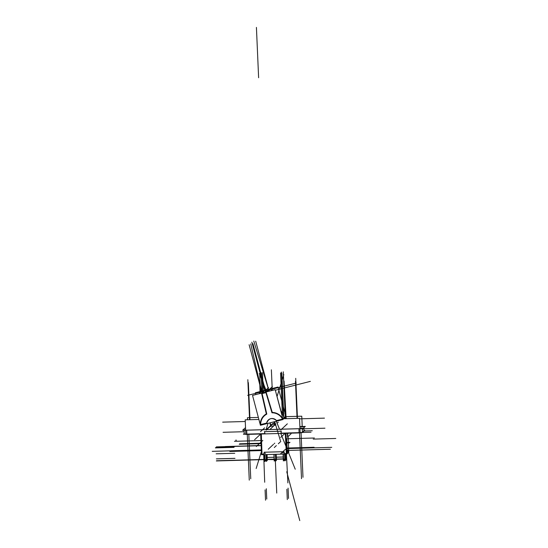 <?xml version="1.0" encoding="UTF-8"?>
<svg xmlns="http://www.w3.org/2000/svg" width="548" height="548" viewBox="0 0 548 548"><rect width="100%" height="100%" fill="white"/><g stroke="black" fill="none" stroke-linecap="round" stroke-linejoin="round"><path stroke-width="0.82" d="M285.378 454.032L285.577 458.546M285.316 460.142L285.577 458.662M285.07 459.293L285.248 460.204L285.07 459.293M285.241 455.018L285.029 455.402L285.179 454.97M285.289 458.923L285.029 455.402L285.35 458.868M284.775 459.156L283.453 459.197L284.775 459.156L283.576 459.19L283.35 454.087M283.782 460.238L283.583 459.34L283.782 460.238M282.494 419.076A11.686 11.515 -129.2 0 0 271.979 412.802A11.686 11.515 -129.2 0 1 282.494 419.076A11.686 11.515 -129.2 0 0 271.979 412.802L265.924 392.635L262.095 393.601L266.794 414.11A11.686 11.515 -129.2 0 0 260.704 424.577L266.636 423.077L268.321 419.98A5.692 5.603 46.9 0 1 276.692 420.796M268.335 419.974C271.205 417.829 273.945 418.028 276.541 420.576C272.151 417.261 268.856 418.09 266.65 423.077C268.856 418.09 272.151 417.261 276.541 420.576C272.151 417.261 268.856 418.09 266.65 423.077L260.704 424.577L266.636 423.077M283.802 413.528L281.069 411.377M285.33 417.035L285.823 418.693M282.898 418.864L283.46 418.439M283.933 417.994L285.248 416.761M270.404 424.563A2.199 2.165 -133.1 0 1 270.637 422.679A2.199 2.165 -133.1 0 0 270.479 424.7A2.199 2.165 -133.1 0 1 270.376 424.412A2.199 2.165 -133.1 0 0 270.479 424.7M274.116 425.364L274.671 423.864M274.644 423.652A2.199 2.165 -133.1 0 0 273.486 421.96A2.199 2.165 -133.1 0 1 274.589 423.351A2.199 2.165 -133.1 0 0 273.486 421.96A2.199 2.165 -133.1 0 1 274.644 423.652A2.199 2.165 -133.1 0 0 274.589 423.351M270.513 424.789L274.637 423.748M288.296 452.121L288.193 450.244M288.186 450.141L287.255 451.011M288.337 450.107L286.741 451.504L286.823 453.497M285.296 433.317L286.337 453.593L285.296 433.317L286.337 453.593L284.755 453.634L286.337 453.593L284.755 453.634L283.693 451.689M283.652 451.675L264.485 452.216M264.479 452.23L263.581 454.23L264.479 452.23L263.581 454.23L261.999 454.278L263.574 454.23L261.999 454.278L261.341 433.995L262.013 454.689L261.341 433.995M264.766 433.619L264.677 431.673M266.068 429.611L246.682 430.159M266.075 429.611L268.02 423.344L266.013 429.769M276.63 422.056A4.494 4.425 -133.1 0 0 276.192 421.282A4.494 4.425 -133.1 0 1 276.63 422.056A4.494 4.425 -133.1 0 0 276.192 421.282A4.494 4.425 -133.1 0 1 276.63 422.056M298.927 428.687L279.535 429.228L298.927 428.687L279.535 429.228L276.685 422.193M298.927 428.728L299.098 432.646L298.927 428.728L299.098 432.646L281.192 433.153L281.103 431.214L281.192 433.153L299.098 432.646L281.192 433.153L281.103 431.214M264.677 431.632L281.056 431.173M264.718 433.619L246.853 434.119L264.718 433.619L246.853 434.119L246.682 430.194M274.569 422.809A2.295 2.26 46.9 0 1 274.822 423.755A2.295 2.26 46.9 0 0 274.541 422.72A2.295 2.26 46.9 0 1 274.13 425.488M274.822 423.83A2.295 2.26 46.9 0 1 272.219 426.063A2.295 2.26 46.9 0 0 274.836 423.823L274.288 421.761M299.879 426.618L301.174 426.577A2.993 0.343 -2.5 0 1 303.489 426.673A2.993 0.343 -2.5 0 0 301.174 426.577L299.879 426.618L301.174 426.577A2.993 0.343 -2.5 0 1 303.489 426.673M299.893 426.892L303.743 426.789M301.578 428.331L299.955 428.378M299.968 428.632A2.993 0.343 -2.5 0 0 302.14 428.317A2.993 0.343 -2.5 0 1 299.968 428.632A2.993 0.343 -2.5 0 0 302.14 428.317M244.079 429.954A2.993 0.343 -2.5 0 0 245.641 430.159A2.993 0.343 -2.5 0 1 244.079 429.954A2.993 0.343 -2.5 0 0 245.641 430.159M245.627 429.906L244.367 429.94M245.812 434.126A2.993 0.343 177.5 0 1 244.25 433.893A2.993 0.343 177.5 0 1 244.271 433.845A2.993 0.343 177.5 0 0 245.812 434.126A2.993 0.343 177.5 0 1 244.271 433.845A2.993 0.343 177.5 0 0 245.812 434.126M244.1 430.269L244.25 433.893M302.421 432.228A2.993 0.343 177.5 0 1 300.14 432.598A2.993 0.343 177.5 0 0 302.421 432.228A2.993 0.343 177.5 0 1 300.14 432.598M303.811 428.043L303.935 430.817L303.811 428.043L303.935 430.817L302.448 432.208L302.325 429.331M303.804 427.844L302.318 429.235M302.181 429.303L302.154 428.632M275.939 455.278L276.048 459.128M275.986 459.183L275.877 455.23M275.637 459.416L274.274 459.45L275.637 459.416L274.274 459.45L274.055 454.347M274.48 460.498L274.281 459.601L274.48 460.498M275.966 460.457L275.767 459.56L275.966 460.457L275.767 459.56L275.966 460.457L274.459 460.505M276.178 460.258L276.281 458.923M276.076 454.292L276.281 458.738M266.773 454.552L266.821 455.635M266.835 455.635L266.972 459.066M266.718 460.669L266.979 459.19M266.465 459.82L266.643 460.724L266.465 459.82M266.636 455.546L266.424 455.922L266.575 455.491M266.684 459.443L266.424 455.922L266.746 459.388M266.177 459.683L264.855 459.717L266.177 459.683L264.972 459.717L264.752 454.614M265.177 460.758L264.979 459.861L265.177 460.758L264.979 459.861L265.177 460.758L266.643 460.724M284.556 454.052L284.85 460.916L285.919 459.923L285.659 454.025M283.46 459.34L285.186 459.293L284.96 454.045M284.433 459.964L283.371 460.957L283.069 454.093M285.172 459.025L285.364 460.197L283.645 460.252L285.611 459.978M285.583 459.998L285.693 458.539M285.494 454.025L285.707 458.806M285.453 455.292L285.296 454.963L285.124 455.607M285.275 458.772L285.124 455.395M285.255 458.587L285.412 458.916L285.583 458.279M266.431 414.315L261.574 393.327L264.424 390.662M262.108 393.217A0.397 0.39 -133.1 0 0 261.752 393.807M260.259 424.645L266.766 423.056M260.423 425.262L283.076 419.535L275.185 389.683L252.532 395.409L260.423 425.262M266.321 392.656A0.397 0.39 -133.1 0 0 265.712 392.306M264.718 390.601L261.869 393.259L265.938 392.231L268.78 389.573M268.945 389.56L268.527 389.614M285.864 416.206L285.364 416.747M255.854 394.567L255.368 392.758L278.021 387.032L286.022 416.788M266.547 413.802A12.083 11.898 -133.1 0 0 260.321 424.947M284.905 413.254L286.351 418.679M282.083 415.185L275.267 389.984M284.131 418.74L283.117 414.925L281.939 415.22M266.602 423.344A5.692 5.603 46.9 0 1 268.315 419.987M283.604 418.391L282.994 418.96L276.404 420.624M271.993 412.432A12.083 11.898 -133.1 0 1 282.994 419.213L285.953 416.453A12.083 11.898 -133.1 0 0 285.912 416.384M269.068 389.443L266.143 392.176L272.39 412.808M285.248 416.61L283.898 417.877M270.328 424.296A2.199 2.165 -133.1 0 0 273.966 425.501A2.199 2.165 -133.1 0 0 274.534 423.234M274.603 423.501A2.199 2.165 -133.1 0 0 273.459 421.967M274.808 423.618A2.295 2.26 46.9 0 1 274.836 423.823L270.397 424.947L269.842 422.885M271.048 426.495L270.363 424.727L274.74 423.625L275.418 425.392M264.951 390.519L264.396 390.683M287.364 453.422L288.529 452.408M287.659 433.249L287.844 437.359M261.636 454.682L260.93 434.002M287.405 433.256L287.625 437.366M288.81 452.395L288.152 437.345M261.519 454.463L260.889 439.414M286.83 453.751L287.378 453.737L286.72 438.688L286.207 438.701M286.994 453.443L284.618 453.655M284.796 453.758L283.604 451.586M264.088 452.244L284.049 451.682M264.52 452.127L263.513 454.354M261.622 454.155L263.684 454.244M260.663 434.009L261.526 454.703L286.844 453.991L285.981 433.297M264.725 433.776L264.629 431.557M258.889 419.453L245.189 419.837L245.826 434.434L300.153 432.899L299.516 418.309L283.104 418.768M245.545 428.104L244.908 428.125L242.572 430.31L302.948 428.611L305.291 426.426L302.976 426.488M247.525 419.768L247.436 417.734L258.348 417.425M302.215 426.454L301.77 416.199L285.809 416.651M244.23 433.509L243.428 434.256L265.136 433.646M244.25 433.995L244.107 430.776M244.011 431.064L243.956 429.831L245.62 429.79M244.113 429.748A2.993 0.343 -2.5 0 0 244.072 429.81A2.993 0.343 -2.5 0 0 245.634 430.043M245.052 434.215A2.993 0.343 -2.5 0 0 245.819 434.249M264.307 431.687L281.384 431.201M281.151 433.317L281.056 431.091M280.727 433.208L302.441 432.598L304.784 430.406L303.948 430.433M303.969 430.913L303.832 427.7M302.428 432.351L302.284 429.139M302.845 428.611L302.297 429.132M303.941 427.741L302.441 429.331M302.311 429.427L302.256 428.194L299.955 428.255M303.893 426.659L299.886 426.776M303.736 426.748A2.993 0.343 -2.5 0 0 303.784 426.687A2.993 0.343 -2.5 0 0 301.051 426.46M299.962 428.515A2.993 0.343 -2.5 0 0 302.284 428.104M302.311 428.632L302.332 429.098M300.146 432.721A2.993 0.343 -2.5 0 0 301.085 432.632M279.576 429.385L276.617 422.07M276.165 421.282A4.494 4.425 46.9 0 1 276.747 422.412M274.11 425.501A2.295 2.26 46.9 0 1 271.534 425.851M275.952 458.84L276.11 459.176L276.281 458.532M274.973 460.375L274.226 461.074L273.932 454.354L274.158 459.601L275.884 459.553L275.658 454.306M275.877 459.286L276.069 460.464L274.343 460.512L276.315 460.238M276.404 459.114L276.459 460.334L275.713 461.032L275.418 454.313M276.199 454.292L276.404 459.066M276.281 460.265L276.391 458.799M274.151 459.32L266.575 459.532L274.164 459.642M275.973 459.025L275.829 455.662M276.151 455.566L276 455.224L275.822 455.874M265.951 454.58L266.253 461.437L267.314 460.443L267.061 454.545M264.862 459.868L266.581 459.813L266.355 454.566M265.835 460.484L264.766 461.485L264.465 454.621M267.013 460.505L265.04 460.772L266.801 460.697M266.979 460.526L267.095 459.066M266.897 454.552L267.102 459.334M266.575 459.546L266.766 460.724M266.855 455.82L266.698 455.491L266.52 456.128M266.671 459.293L266.527 455.922M266.65 459.108L266.808 459.443L266.986 458.799M285.056 459.149L284.837 454.045L285.056 459.149M215.426 447.702L234.03 447.182M283.439 458.861L276.192 459.066M274.137 459.128L266.89 459.327L274.137 459.128M225.865 460.484L235.161 460.224M216.33 447.038L234.934 446.51M216.296 446.887L234.9 446.367M216.145 453.813L234.75 453.285M284.111 452.826L282.384 452.874L284.111 452.826M283.446 459.053L275.87 459.265M225.646 460.683L234.948 460.423M215.412 447.901L234.01 447.374M283.357 457.018L275.897 457.224M274.062 457.279L266.595 457.47M216.371 458.902L234.969 458.381M283.357 456.977L275.891 457.19M274.055 457.238L266.595 457.45M216.371 458.861L234.969 458.34M285.453 458.368L285.186 458.772L285.453 458.368M262.293 392.943L264.78 390.621L262.293 392.943L264.78 390.621L268.609 389.649L266.129 391.971L268.609 389.649L255.69 341.192M267.191 391.704L269.095 389.929L269.458 391.128L269.095 389.929L267.191 391.704L269.095 389.929L296.263 383.073M270.65 422.679A2.199 2.165 -133.1 0 0 270.376 424.412A2.199 2.165 -133.1 0 1 270.65 422.679A2.199 2.165 -133.1 0 0 270.376 424.412M265.54 390.388L268.541 387.587M250.758 343.891L262.019 393.012L249.121 344.719M275.329 390.231L310.374 381.374M265.835 392.046L252.95 343.747M269.13 389.649L272.377 386.614M247.669 395.355L264.061 391.21M268.513 389.381L253.786 341.062M271.123 425.591L266.239 430.153L271.123 425.591M275.788 423.994L270.294 429.132L275.788 423.994M299.777 520.6L286.748 471.753L299.777 520.6M259.396 392.909L259.588 393.628M253.628 347.535L265.52 392.128L253.628 347.535M271.26 389.916L271.445 390.628M272.788 423.597L266.287 429.666M278.261 422.207L277.651 422.768L278.261 422.207M274.699 421.652L280.425 440.715M273.199 423.214L268.39 427.707L273.199 423.214M264.78 390.621L268.609 389.649L264.78 390.621L251.854 342.158M262.095 393.601L266.794 414.11A11.686 11.515 -129.2 0 0 260.704 424.577A11.686 11.515 -129.2 0 1 266.794 414.11L262.095 393.601L265.924 392.635L271.979 412.802L265.924 392.635L262.095 393.601M287.563 437.366L287.337 433.263M286.755 451.504L286.864 453.456L286.755 451.504M304.174 430.975L312.291 430.749M260.985 433.763L254.594 439.736M263.704 454.641L264.698 482.247M285.33 433.078L280.679 437.427M302.612 432.434L311.031 432.201M286.412 454.004L287.892 482.932M260.088 393.498L259.745 382.757M272.274 390.423L271.376 369.797L272.274 390.423M256.423 27.4L258.622 77.741L256.423 27.4M275.336 460.484L276.754 493.084L275.336 460.484M299.544 418.843L324.464 418.138M302.982 428.824L324.95 428.2M244.155 431.708L223.07 432.304M245.257 421.508L222.68 422.145M261.067 450.593L229.838 451.47M287.234 450.449L330.389 449.23M287.152 448.607L331.746 447.346M261.04 449.935L231.249 450.771M286.138 418.686L284.063 381.072M285.405 449.319L280.329 454.066M288.077 488.138L288.529 498.447M287.145 448.031L314.086 447.271M266.307 488.754L266.76 499.057M286.72 438.784L314.394 438.01M262.814 440.441L256.313 446.517M235.633 440.222L236.428 440.202M287.296 499.591L286.851 489.289M261.047 449.97L212.227 451.346M265.081 489.898L265.533 500.208M313.216 439.106L335.773 438.469M260.636 440.585L234.455 441.325M287.823 436.804L291.084 433.756M303.935 430.817L302.448 432.208L303.935 430.817M249.58 419.713L247.833 379.689M247.271 434.393L249.265 480.144M248.813 434.345L250.751 478.753M249.977 419.7L248.36 382.655L249.977 419.7M297.468 418.364L295.721 378.339M301.044 432.639L302.989 477.281M299.509 432.92L301.51 478.671M297.071 418.377L295.454 381.326L297.071 418.377M261.149 452.401L256.156 468.513M266.568 391.505L259.286 373.489M272.767 423.618L266.266 429.694M277.014 396.608L283.83 374.606M272.685 423.693L266.184 429.762M280.775 433.447L295.242 469.225M274.541 422.72A2.295 2.26 46.9 0 1 272.219 426.063A2.295 2.26 46.9 0 0 274.541 422.72M275.76 459.409L275.534 454.306L275.76 459.409M260.855 445.682L225.064 446.689M260.848 445.531L225.228 446.531M275.877 459.409L274.151 459.457L275.877 459.409M287.344 423.83L280.843 429.906M280.549 372.948L282.391 415.11M259.704 373.77L260.56 393.382M281.871 373.147L283.809 417.521M283.302 371.804L285.35 418.706M261.136 372.428L262.033 392.902M260.451 431.735L264.622 427.837M262.458 372.626L263.293 391.717M281.466 372.092L283.385 415.932M261.54 373.489L262.376 392.58M274.747 443.168L274.247 443.64M273.493 444.339L268.253 449.237M289.495 442.832L286.905 442.907M260.766 443.647L239.236 444.25M289.981 442.38L286.885 442.469M260.745 443.202L239.723 443.798M274.295 447.538L276.343 445.62M278.316 443.777L280.795 441.462M266.458 459.676L266.232 454.573L266.458 459.676M264.842 459.388L216.563 460.745M265.506 453.347L263.78 453.395L265.506 453.347M264.848 459.58L216.35 460.943M266.855 458.888L266.581 459.299L266.855 458.888M268.609 389.649L266.129 391.971M269.458 391.128L269.095 389.929M285.248 460.204L283.761 460.245M244.127 431.064L244.25 434.016"/></g></svg>
